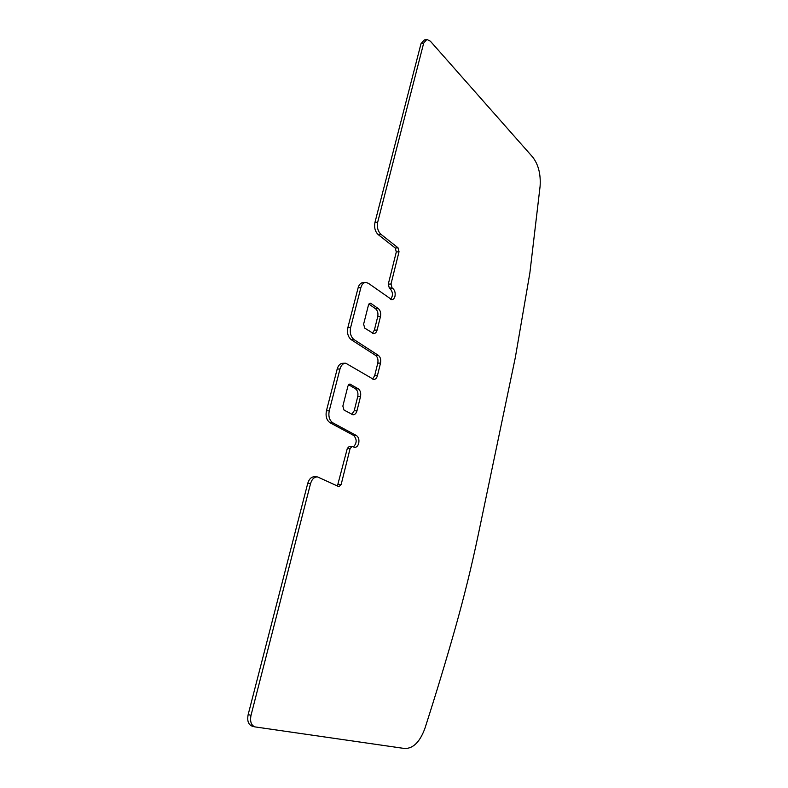 <?xml version="1.0" encoding="UTF-8"?>
<svg xmlns="http://www.w3.org/2000/svg" width="788" height="788" viewBox="0 0 788 788"><rect width="100%" height="100%" fill="white"/><g stroke="black" fill="none" stroke-linecap="round" stroke-linejoin="round"><path stroke-width="1.18" d="M251.017 715.327L310.541 483.625C311.93 479.114 314.254 476.878 317.505 476.917L338.948 486.679L341.155 484.502L350.108 448.51L352.177 446.432L354.63 447.377C356.56 447.377 357.919 445.998 358.717 443.27C359.358 439.684 358.609 437.113 356.462 435.567L332.831 422.821C329.423 420.368 328.222 416.369 329.236 410.824L339.983 369.001C341.106 365.228 343.036 363.298 345.755 363.219L373.768 379.481C375.492 379.432 376.703 378.181 377.403 375.718L380.515 363.091C381.126 359.643 380.407 357.062 378.368 355.368L354.048 339.618C350.798 336.919 349.655 332.9 350.621 327.562L360.884 287.61C361.85 284.301 363.524 282.567 365.898 282.429L368.41 283.316L391.794 299.667C393.31 299.578 394.364 298.445 394.975 296.288C395.556 292.939 394.867 290.348 392.897 288.516L392.05 287.886L391.006 283.985L399.033 251.727L398.009 247.806L380.919 234.282C377.856 231.278 376.782 227.239 377.698 222.167L423.698 43.074L426.84 39.42L430.327 41.143L532.658 157.048C538.401 164.495 540.883 174.217 540.105 186.234L529.871 272.944L515.313 357.575L478.247 534.747C471.785 565.666 464.093 596.91 455.168 628.499C446.018 660.827 435.961 694.031 424.998 728.122C420.034 741.823 413.257 748.62 404.658 748.511L254.957 726.9C251.155 725.324 249.845 721.473 251.017 715.327L248.161 714.598L307.724 483.418C309.113 478.917 311.447 476.691 314.698 476.73L317.131 476.898M352.049 446.432L349.399 446.313L347.331 448.382L337.402 486.038M345.233 363.229L342.977 363.268C340.249 363.347 338.318 365.268 337.185 369.04L326.439 410.775C325.424 416.31 326.626 420.299 330.034 422.742L353.694 435.469C357.072 439.31 356.964 443.142 353.369 446.944M365.317 282.468L363.13 282.636C360.756 282.774 359.082 284.498 358.116 287.807L347.843 327.68C346.878 333.009 348.02 337.018 351.271 339.717L375.63 355.427C377.669 357.122 378.378 359.692 377.777 363.13L374.655 375.748L372.537 379.087M426.259 39.558L424.151 40.06L420.999 43.704L374.94 222.482C374.034 227.555 375.108 231.583 378.171 234.578L395.281 248.072L396.305 251.983L388.277 284.182L389.321 288.073L390.168 288.704C393.064 292.279 393.192 295.815 390.562 299.312M248.161 714.598C246.989 720.725 248.299 724.576 252.101 726.142L254.957 726.9M342.849 406.096L344.021 410.055L352.994 414.793C354.876 414.774 356.196 413.444 356.964 410.814L360.5 396.63C361.14 393.074 360.392 390.474 358.254 388.809L349.902 384.032L347.951 385.982L342.849 406.096M363.623 324.163L368.498 304.926L370.183 303.183L370.971 303.449L378.339 308.62C380.377 310.433 381.096 313.053 380.486 316.471L377.097 330.044C376.437 332.349 375.285 333.551 373.65 333.619L364.736 328.133L363.623 324.163M348.562 384.702L355.486 388.809C357.624 390.464 358.373 393.064 357.732 396.6L354.196 410.765L351.753 414.389M368.853 304.06L375.59 308.778C377.629 310.58 378.348 313.191 377.738 316.609L374.349 330.152L372.419 333.265M310.541 483.625L307.724 483.418M338.367 484.305L341.155 484.502M350.108 448.51L347.331 448.382M353.694 435.469L356.462 435.567M332.831 422.821L330.034 422.742M326.439 410.775L329.236 410.824M339.983 369.001L337.185 369.04M374.655 375.748L377.403 375.718M380.515 363.091L377.777 363.13M375.63 355.427L378.368 355.368M354.048 339.618L351.271 339.717M347.843 327.68L350.621 327.562M360.884 287.61L358.116 287.807M390.168 288.704L392.897 288.516M392.05 287.886L389.321 288.073M388.277 284.182L391.006 283.985M399.033 251.727L396.305 251.983M395.281 248.072L398.009 247.806M380.919 234.282L378.171 234.578M374.94 222.482L377.698 222.167M423.698 43.074L420.999 43.704M350.542 384.229L349.084 384.239M355.486 388.809L358.254 388.809M360.5 396.63L357.732 396.6M354.196 410.765L356.964 410.814M370.971 303.449L369.257 303.557M375.59 308.778L378.339 308.62M380.486 316.471L377.738 316.609M374.349 330.152L377.097 330.044"/></g></svg>
